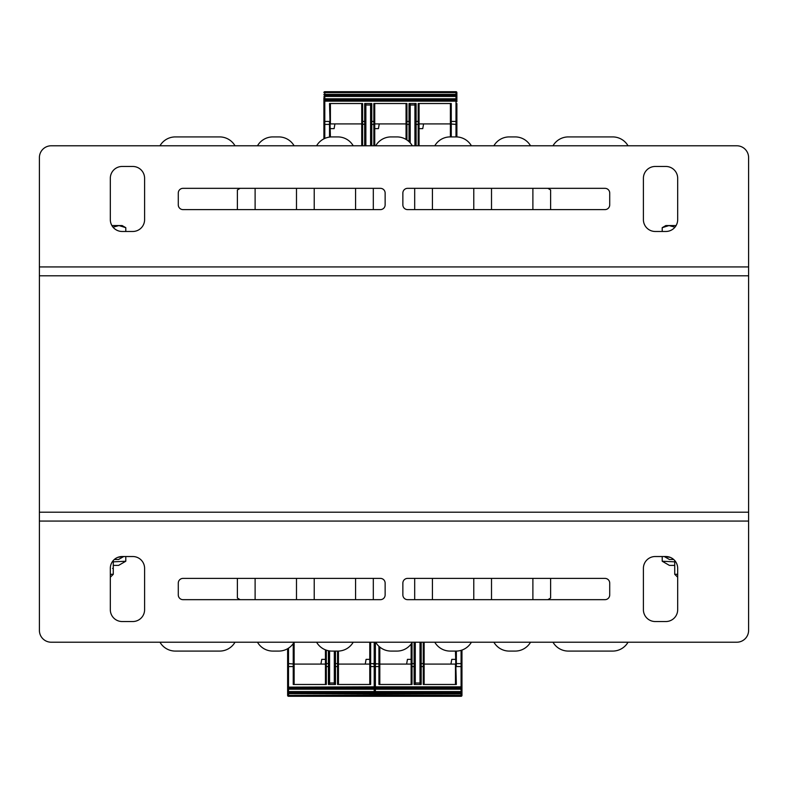 <?xml version="1.0" encoding="UTF-8"?>
<svg xmlns="http://www.w3.org/2000/svg" width="788" height="788" viewBox="0 0 788 788"><rect width="100%" height="100%" fill="white"/><g stroke="black" fill="none" stroke-linecap="round" stroke-linejoin="round"><path stroke-width="1.18" d="M739.735 266.935L748.6 266.935L748.6 275.8L39.4 275.8L39.4 512.2L748.6 512.2L748.6 521.075L39.4 521.075L39.4 512.2M748.6 275.8L748.6 512.2M48.265 521.065L39.4 521.065L39.4 630.4A11.82 11.82 0 0 0 51.22 642.22L736.78 642.22A11.82 11.82 0 0 0 748.6 630.4L748.6 521.075M655.222 621.535A11.82 11.82 0 0 1 643.402 609.715L643.402 568.345A11.82 11.82 0 0 1 655.222 556.525L665.86 556.525A11.82 11.82 0 0 1 677.68 568.345L677.68 609.715A11.82 11.82 0 0 1 665.86 621.535L655.222 621.535M110.32 568.345A11.82 11.82 0 0 1 122.14 556.525L132.778 556.525A11.82 11.82 0 0 1 144.598 568.345L144.598 609.715A11.82 11.82 0 0 1 132.778 621.535L122.14 621.535A11.82 11.82 0 0 1 110.32 609.715L110.32 568.345M385.135 594.94A4.728 4.728 0 0 1 380.407 599.668L183.013 599.668A4.728 4.728 0 0 1 178.285 594.94L178.285 583.12A4.728 4.728 0 0 1 183.013 578.392L380.407 578.392A4.728 4.728 0 0 1 385.135 583.12L385.135 594.94M609.715 594.94A4.728 4.728 0 0 1 604.987 599.668L407.593 599.668A4.728 4.728 0 0 1 402.865 594.94L402.865 583.12A4.728 4.728 0 0 1 407.593 578.392L604.987 578.392A4.728 4.728 0 0 1 609.715 583.12L609.715 594.94M39.4 275.8L39.4 266.925L748.6 266.925L748.6 157.6A11.82 11.82 0 0 0 736.78 145.78L51.22 145.78A11.82 11.82 0 0 0 39.4 157.6L39.4 266.925M132.778 166.465A11.82 11.82 0 0 1 144.598 178.285L144.598 219.655A11.82 11.82 0 0 1 132.778 231.475L122.14 231.475A11.82 11.82 0 0 1 110.32 219.655L110.32 178.285A11.82 11.82 0 0 1 122.14 166.465L132.778 166.465M677.68 219.655A11.82 11.82 0 0 1 665.86 231.475L655.222 231.475A11.82 11.82 0 0 1 643.402 219.655L643.402 178.285A11.82 11.82 0 0 1 655.222 166.465L665.86 166.465A11.82 11.82 0 0 1 677.68 178.285L677.68 219.655M402.865 193.06A4.728 4.728 0 0 1 407.593 188.332L604.987 188.332A4.728 4.728 0 0 1 609.715 193.06L609.715 204.88A4.728 4.728 0 0 1 604.987 209.608L407.593 209.608A4.728 4.728 0 0 1 402.865 204.88L402.865 193.06M178.285 193.06A4.728 4.728 0 0 1 183.013 188.332L380.407 188.332A4.728 4.728 0 0 1 385.135 193.06L385.135 204.88A4.728 4.728 0 0 1 380.407 209.608L183.013 209.608A4.728 4.728 0 0 1 178.285 204.88L178.285 193.06M237.385 578.392L237.385 598.023A118.2 118.2 0 0 0 240.133 599.668M547.867 599.668A118.2 118.2 0 0 0 550.615 598.023L550.615 578.392M550.615 209.608L550.615 189.977A118.2 118.2 0 0 0 547.867 188.332M240.133 188.332A118.2 118.2 0 0 0 237.385 189.977L237.385 209.608M552.989 642.22A17.73 17.73 0 0 0 568.345 651.085L612.67 651.085A17.73 17.73 0 0 0 628.026 642.22M532.885 599.668L532.885 578.392M493.889 642.22A17.73 17.73 0 0 0 509.245 651.085L515.155 651.085A17.73 17.73 0 0 0 530.511 642.22M491.515 578.392L491.515 599.668M473.785 599.668L473.785 578.392M434.789 642.22A17.73 17.73 0 0 0 450.145 651.085L456.055 651.085A17.73 17.73 0 0 0 471.411 642.22M432.415 578.392L432.415 599.668M414.685 599.668L414.685 578.392M375.689 642.22A17.73 17.73 0 0 0 391.045 651.085L396.955 651.085A17.73 17.73 0 0 0 412.311 642.22M373.315 578.392L373.315 599.668M355.585 599.668L355.585 578.392M316.589 642.22A17.73 17.73 0 0 0 331.945 651.085L337.855 651.085A17.73 17.73 0 0 0 353.211 642.22M314.215 578.392L314.215 599.668M296.485 599.668L296.485 578.392M257.489 642.22A17.73 17.73 0 0 0 272.845 651.085L278.755 651.085A17.73 17.73 0 0 0 294.111 642.22L294.121 666.559L294.121 642.22M255.115 578.392L255.115 599.668M159.974 642.22A17.73 17.73 0 0 0 175.33 651.085L219.655 651.085A17.73 17.73 0 0 0 235.011 642.22M235.011 145.78A17.73 17.73 0 0 0 219.655 136.915L175.33 136.915A17.73 17.73 0 0 0 159.974 145.78M255.115 188.332L255.115 209.608M294.111 145.78A17.73 17.73 0 0 0 278.755 136.915L272.845 136.915A17.73 17.73 0 0 0 257.489 145.78M296.485 209.608L296.485 188.332M314.215 188.332L314.215 209.608M353.211 145.78A17.73 17.73 0 0 0 337.855 136.915L331.945 136.915A17.73 17.73 0 0 0 316.589 145.78M355.585 209.608L355.585 188.332M373.315 188.332L373.315 209.608M412.311 145.78A17.73 17.73 0 0 0 396.955 136.915L391.045 136.915A17.73 17.73 0 0 0 375.689 145.78M414.685 209.608L414.685 188.332M432.415 188.332L432.415 209.608M471.411 145.78A17.73 17.73 0 0 0 456.055 136.915L450.145 136.915A17.73 17.73 0 0 0 434.789 145.78M473.785 209.608L473.785 188.332M491.515 188.332L491.515 209.608M530.511 145.78A17.73 17.73 0 0 0 515.155 136.915L509.245 136.915A17.73 17.73 0 0 0 493.889 145.78M532.885 209.608L532.885 188.332M628.026 145.78A17.73 17.73 0 0 0 612.67 136.915L568.345 136.915A17.73 17.73 0 0 0 552.989 145.78M337.855 136.915L331.945 136.915M396.955 136.915L391.045 136.915M456.055 136.915L450.145 136.915M515.155 136.915L509.245 136.915M568.345 651.085L612.67 651.085M612.67 136.915L568.345 136.915M509.245 651.085L515.155 651.085M450.145 651.085L456.055 651.085M391.045 651.085L396.955 651.085M331.945 651.085L337.855 651.085M272.845 651.085L278.755 651.085M219.655 136.915L175.33 136.915M175.33 651.085L219.655 651.085M278.755 136.915L272.845 136.915M365.868 103.523L365.868 145.78M414.921 103.523L414.921 105.001L410.193 105.001L410.193 142.855M410.193 103.523L410.193 105.001M370.596 103.523L370.596 105.001L365.868 105.001M414.921 105.001L414.921 145.78M370.596 105.001L370.596 145.78M456.882 103.523L456.882 136.935M323.907 138.846L323.907 97.692M419.058 103.523L419.058 123.913L450.381 123.913L450.381 136.915L450.381 103.523M374.733 103.523L374.733 123.913L406.056 123.913L406.056 139.427L406.056 103.523M330.408 103.523L330.408 123.913L361.731 123.913L361.731 145.78L361.731 103.523M423.58 123.913L422.752 128.641L419.058 128.641M330.408 136.984L329.522 103.523L362.618 103.523L362.618 121.441L364.686 121.441L364.686 103.523L371.778 103.523L371.778 121.441L373.847 121.441L373.847 103.523L406.943 103.523L406.943 121.441L409.011 121.441L409.011 103.523L416.103 103.523L416.103 121.441L419.058 121.441L419.058 145.78M450.381 123.913L450.381 121.441L451.268 121.441L451.268 136.915M419.058 123.952L418.172 124.396L418.172 103.523L451.268 103.523L451.268 121.441L455.996 121.441L455.996 124.396L450.381 123.952M323.907 98.549L323.907 99.682M330.408 123.952L329.522 124.396L329.522 121.441L324.794 121.441L324.794 101.16L323.907 100.864L323.907 101.632L323.907 98.825M323.907 98.795L324.794 98.795L324.794 91.703L455.996 91.703L455.996 95.249L324.794 95.249A0.886 0.886 0 0 1 323.907 94.363A0.886 0.886 0 0 0 324.794 95.249M456.882 98.825L456.882 101.632M456.882 99.682L456.882 101.16L455.996 101.16L455.996 121.441L456.882 121.441M456.882 97.692L456.882 92.59L456.882 98.795L455.996 98.795L455.996 101.16L324.794 101.16L324.794 99.977L455.996 99.977A0.886 0.886 0 0 1 456.882 100.864A0.886 0.886 0 0 0 455.996 99.977M363.8 98.795L364.736 98.795M408.125 98.795L409.061 98.795M417.896 91.703L453.336 91.703M407.77 91.703L408.686 91.703M363.445 91.703L364.361 91.703M327.453 91.703L328.882 91.703M406.056 123.913L406.056 121.441L406.943 121.441L406.943 124.396L406.056 123.952M374.733 123.952L373.847 124.396L373.847 121.441L374.733 121.441L374.733 145.78M374.733 128.641L378.427 128.641L379.255 123.913M323.907 100.864L323.907 100.864A0.886 0.886 0 0 1 324.794 99.977L324.794 98.795L455.996 98.795L455.996 96.431L323.907 96.431M323.907 94.363L456.882 94.363A0.886 0.886 0 0 1 455.996 95.249L455.996 96.431L456.882 96.431M414.921 117.294L415.217 118.102M415.217 103.523L415.217 145.78M418.172 145.78L418.172 124.396L416.103 124.396L416.103 121.441L415.217 121.441L415.217 123.952L416.103 124.396L416.103 145.78M361.731 123.913L361.731 121.441L362.618 121.441L362.618 145.78M365.868 117.294L365.573 118.102M365.573 145.78L365.573 103.523M330.408 128.641L334.102 128.641L334.93 123.913M370.892 103.523L370.892 145.78M370.596 117.294L370.892 118.102M410.193 117.294L409.898 142.529L409.898 103.523M324.794 91.703A0.886 0.886 0 0 0 323.907 92.59L456.882 92.59A0.886 0.886 0 0 0 455.996 91.703A0.886 0.886 0 0 1 456.882 92.59A0.886 0.886 0 0 0 455.996 91.703M420.004 684.476L420.004 642.22M415.276 684.476L415.276 682.999L420.004 682.999M415.276 682.999L415.276 642.22M461.965 650.07L461.965 695.41L461.965 693.942L461.079 693.933L461.079 696.296L374.201 696.296L374.201 692.75L461.079 692.75L461.079 693.933L374.201 693.933M411.139 684.476L411.139 664.087L379.816 664.087L379.816 647.076L379.816 684.476M455.464 684.476L455.464 664.087L424.141 664.087L424.141 642.22L424.141 684.476M406.618 664.087L407.445 659.359L411.139 659.359M455.464 651.085L456.351 684.476L423.255 684.476L423.255 666.559L421.186 666.559L421.186 684.476L414.094 684.476L414.094 666.559L411.139 666.559L411.139 643.993M379.816 664.087L379.816 666.559L378.929 666.559L378.929 646.298M411.139 664.048L412.026 663.604L412.026 684.476L378.929 684.476L378.929 666.559L374.201 666.559L374.201 663.604L379.816 664.048M461.965 693.942L461.965 690.308M461.965 689.451L461.965 688.318M455.464 664.048L456.351 663.604L456.351 666.559L461.079 666.559L461.079 686.84L461.965 687.136L461.965 686.368L461.965 689.175M461.965 689.205L461.079 689.205L461.079 692.75A0.886 0.886 0 0 1 461.965 693.637A0.886 0.886 0 0 0 461.079 692.75M458.419 689.205L457.532 689.205M377.038 696.296L378.634 696.296M424.141 664.087L424.141 666.559L423.255 666.559L423.255 663.604L424.141 664.048M455.464 659.359L451.77 659.359L450.943 664.087M461.965 687.136L461.965 687.136A0.886 0.886 0 0 1 461.079 688.023L374.201 688.023L374.201 666.559M373.315 693.637A0.886 0.886 0 0 1 374.201 692.75L374.201 688.023A0.886 0.886 0 0 1 373.315 687.136A0.886 0.886 0 0 0 374.201 688.023M415.276 670.706L414.981 669.899M414.981 684.476L414.981 642.22M412.026 642.693L412.026 663.604L414.094 663.604L414.094 666.559L414.981 666.559L414.981 664.048L414.094 663.604L414.094 642.22M420.004 670.706L420.299 669.899M420.299 642.22L420.299 684.476M373.315 695.41L373.315 695.41A0.886 0.886 0 0 0 374.201 696.296M374.201 695.115L461.965 695.41A0.886 0.886 0 0 1 461.079 696.296M334.309 684.476L334.309 651.085M329.581 684.476L329.581 682.999L334.309 682.999M329.581 682.999L329.581 650.927M287.62 684.476L287.62 686.368M369.769 684.476L369.769 664.087L338.446 664.087L338.446 651.075L338.446 684.476M320.923 664.087L321.75 659.359L325.444 659.359M294.121 664.087L325.444 664.087L325.444 666.559L325.444 649.854M325.444 684.476L325.444 666.559L326.331 666.559L326.331 663.604L328.399 663.604L328.399 650.73M294.121 684.476L294.121 666.559L293.234 666.559L293.234 643.589M369.769 642.22L369.769 666.559L370.656 666.559L370.656 684.476L337.559 684.476L337.559 666.559L335.491 666.559L335.491 684.476L328.399 684.476L328.399 666.559L326.331 666.559L326.331 684.476L293.234 684.476L293.234 666.559L288.506 666.559L288.506 663.604L294.121 664.048M287.62 689.175L287.62 648.711M287.62 688.318L287.62 687.136A0.886 0.886 0 0 0 288.506 688.023L288.506 666.559L287.62 666.559M287.62 690.308L287.62 695.41L287.62 689.205L288.506 689.205L288.506 688.023L375.384 688.023L375.384 696.296L288.506 696.296L288.506 692.75L375.384 692.75A0.886 0.886 0 0 1 376.27 693.637A0.886 0.886 0 0 0 375.384 692.75M372.724 689.205L371.837 689.205M291.343 696.296L292.939 696.296M338.446 664.087L338.446 666.559L337.559 666.559L337.559 663.604L338.446 664.048M369.769 659.359L366.075 659.359L365.248 664.087M376.27 687.136A0.886 0.886 0 0 1 375.384 688.023L375.384 666.559L370.656 666.559L370.656 663.604L375.384 663.604L375.384 666.559M375.384 693.933L287.62 693.637A0.886 0.886 0 0 1 288.506 692.75L288.506 689.205L375.384 689.205M329.581 670.706L329.286 669.899M329.286 684.476L329.286 650.888M329.286 666.559L329.286 664.048L328.399 663.604L328.399 666.559L329.286 666.559M334.309 670.706L334.604 669.899M334.604 651.085L334.604 684.476M375.384 695.115L287.62 695.41A0.886 0.886 0 0 0 288.506 696.296A0.886 0.886 0 0 1 287.62 695.41A0.886 0.886 0 0 0 288.506 696.296M376.27 695.41A0.886 0.886 0 0 1 375.384 696.296M113.275 561.844L125.794 561.233L118.594 565.39L113.275 565.39L113.275 568.394L112.556 568.394M111.906 225.565L118.968 225.565L113.029 227.19M118.968 225.565L122.14 225.565L125.794 227.673L118.968 225.565M125.794 231.475L125.794 227.673M674.971 227.19L669.032 225.565L676.094 225.565M662.206 227.673L665.86 225.565L669.032 225.565L662.206 227.673L662.206 231.475M677.68 574.304L674.725 574.304L677.68 577.21M674.725 574.304L674.725 560.524M110.32 577.21L113.275 574.304L110.32 574.304M674.725 565.39L669.406 565.39L662.206 561.233L674.725 561.844M662.206 561.233L662.206 556.525M125.794 556.525L125.794 561.233M123.716 556.525L118.594 559.48L114.319 559.48M117.767 557.362L123.352 556.525M673.681 559.48L669.406 559.48L664.284 556.525M664.648 556.525L670.233 557.362M329.522 137.082L329.522 124.396L324.794 124.396L324.794 121.441L323.907 121.441M364.686 145.78L364.686 124.396L361.731 123.952M365.573 123.952L364.686 124.396L364.686 121.441L365.573 121.441M373.847 145.78L373.847 124.396L371.778 124.396L371.778 145.78M371.778 121.441L371.778 124.396L370.892 123.952L370.892 121.441L371.778 121.441M409.011 141.643L409.011 124.396L406.943 124.396L406.943 139.998M409.898 123.952L409.011 124.396L409.011 121.441L409.898 121.441M323.907 123.952L324.794 124.396L324.794 138.422M456.882 123.952L455.996 124.396L455.996 136.915M374.201 686.84L461.079 686.84L461.079 689.205L374.201 689.205M456.351 651.085L456.351 663.604L461.079 663.604L461.079 666.559L461.965 666.559M421.186 642.22L421.186 663.604L423.255 663.604L423.255 642.22M420.299 664.048L421.186 663.604L421.186 666.559L420.299 666.559M461.965 664.048L461.079 663.604L461.079 650.356M461.965 691.568L374.201 691.568M373.315 664.048L374.201 663.604L374.201 642.22M288.506 688.023A0.886 0.886 0 0 1 287.62 687.136L375.384 686.84M335.491 651.085L335.491 663.604L337.559 663.604L337.559 651.085M334.604 664.048L335.491 663.604L335.491 666.559L334.604 666.559M376.27 664.048L375.384 663.604L375.384 642.22M287.62 691.568L375.384 691.568M287.62 664.048L288.506 663.604L288.506 648.16M369.769 664.048L370.656 663.604L370.656 642.22M325.444 664.048L326.331 663.604L326.331 650.169M456.882 94.058L456.882 92.59M113.275 560.524L113.275 574.304"/></g></svg>
